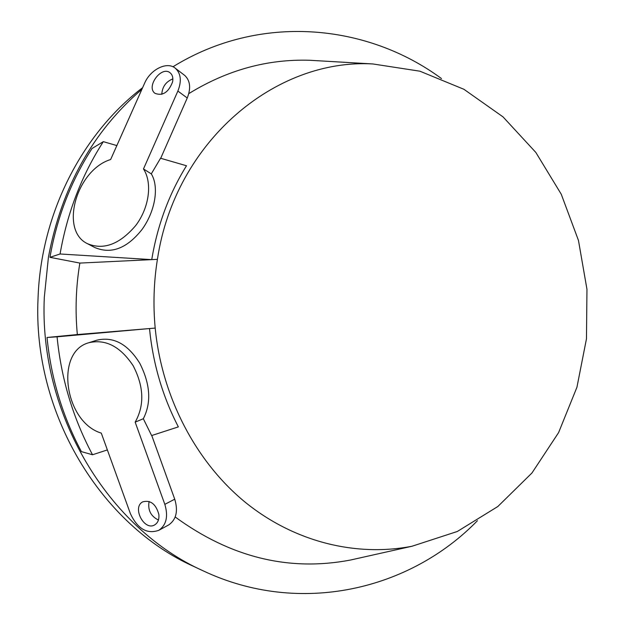<?xml version="1.0" encoding="UTF-8"?>
<svg xmlns="http://www.w3.org/2000/svg" width="625" height="625" viewBox="0 0 625 625"><rect width="100%" height="100%" fill="white"/><g stroke="black" fill="none" stroke-linecap="round" stroke-linejoin="round"><path stroke-width="0.94" d="M149.102 501.461C147.641 510.023 150.75 516.211 158.43 520.031M168.203 525.195L168.789 524.883C176.289 519.555 178.273 510.992 174.734 499.195L151.766 435.516M174.734 499.195L164.828 504.352C168.398 516.273 166.422 524.914 158.891 530.273C147.102 534.445 137.602 528.914 130.398 513.664L101.289 433.109C64.727 422.219 54.484 351.961 88.758 342.75L96.656 340.234M164.828 504.352L135.164 422.148L143.328 418.734L151.625 435.562L178.359 426.883C162.578 396.383 152.961 363.609 149.5 328.555L57.07 336.812C61.266 378.977 73.086 418.289 92.523 454.758L107.367 449.93M172.602 81.859C168.57 92.359 162.711 96.188 155.039 93.359C145.602 86.82 161.617 65.219 170.227 72.914C172.516 74.922 173.305 77.906 172.602 81.859M144.57 83.305C150.391 69.344 167.266 61.031 175.453 68.344C180.953 73.594 181.766 81.164 177.875 91.055L143.484 168.945C152.555 182.781 149.297 207.656 135.695 225.563C119.633 244.375 103.508 250.391 87.305 243.617C59.281 230.188 76.578 169.898 110.648 159.516L144.57 83.305M160.703 158.289L187.25 98C191.086 88.203 190.258 80.688 184.773 75.461L184.133 74.969M158.844 514.406C159.328 519.312 157.961 522.797 154.766 524.844C144.266 531.477 131.672 507.109 142.836 501.82C150.617 499.891 155.953 504.078 158.844 514.406M96.664 340.242C113.375 336.227 127.758 343.922 139.805 363.328C150.359 384.234 151.531 402.703 143.32 418.727M135.164 422.148C144.617 405.383 143.938 386.562 133.141 365.695C120.352 346.469 105.562 338.82 88.758 342.75M172.867 78.875C165.961 81.664 162.266 86.805 161.781 94.312M143.484 168.945L151.297 173.875C159.281 186.828 155.273 211.016 142.18 229.289C127.07 248.422 111.273 254.5 94.797 247.516M151.734 259.625L157.414 259.352C153.773 282.047 153.031 304.961 155.195 328.078C153.039 304.961 153.773 282.047 157.414 259.352L79.859 263.078L49.953 257.328L60.062 253.984L151.734 259.625C157.453 225.242 169.039 193.953 186.492 165.758L160.555 158.242L151.297 173.875M116.852 145.578L103.328 141.656L92.016 148.508C70.984 181.078 56.969 217.352 49.953 257.328M157.414 259.352C175.086 141.023 275.828 58.289 372.844 63.953L419.914 71.195L463.898 89.281L503.016 116.883L535.828 152.43L561.25 194.219L578.469 240.445L586.961 289.281L586.469 338.836L576.938 387.242L558.609 432.586L531.961 472.977L497.813 506.531L457.328 531.477L412.055 546.234C356.375 557 294.688 542.266 245.281 502.281C196.133 462.055 161.922 397.352 155.195 328.078L149.5 328.555M155.195 328.078L77.336 334.555L47.023 337.484L57.07 336.812M79.859 263.078C75.922 286.688 75.078 310.516 77.336 334.555M92.523 454.758L81.422 451.641C62.547 416.328 51.078 378.281 47.023 337.484M175.195 516.984C230.492 557.359 288.867 571.719 350.312 560.07L361.367 557.594M320.992 60.93L309.68 60.266C267.344 58.953 227.047 70.078 188.789 93.633M477.438 520.695C410.172 589.945 300.016 616.492 203.328 570.914C108.547 528.688 38.695 414.445 44.32 297.148L48.453 257.039C61.578 187.5 92.727 131.586 141.906 89.289M172.945 66.781C259.617 13.156 366.812 23.438 441.5 78.586M103.328 141.656C81.703 175.242 67.281 212.688 60.062 253.984M142.641 87.648C82.016 133.875 40.812 213.617 38.039 298.422C32.5 413.234 100.961 525.086 194.117 566.617L203.328 570.914M177.875 91.055L187.25 98M158.891 530.273L168.789 524.883M175.453 68.344L184.773 75.461M88.109 244.031L94.797 247.523M372.844 63.953L309.68 60.266M412.055 546.234L350.312 560.07"/></g></svg>
